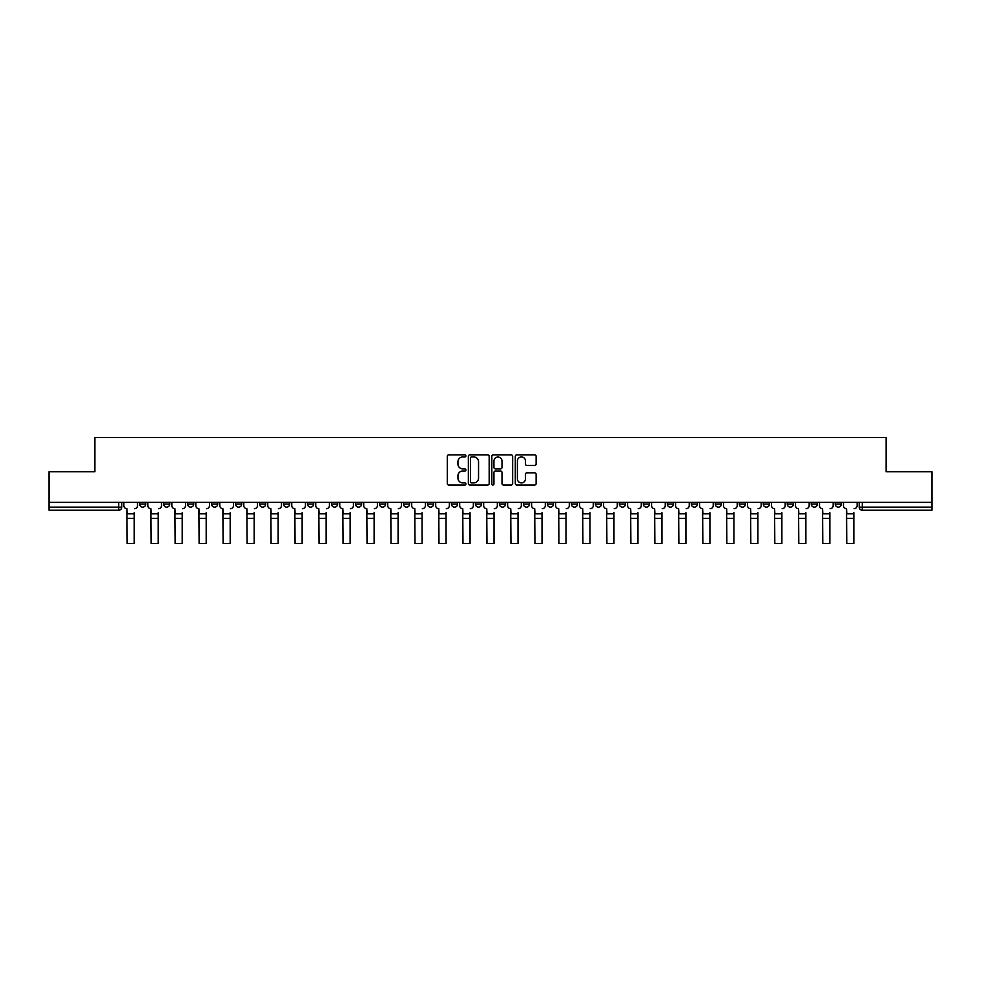 <?xml version="1.0" encoding="UTF-8"?>
<svg xmlns="http://www.w3.org/2000/svg" width="981" height="981" viewBox="0 0 981 981"><rect width="100%" height="100%" fill="white"/><g stroke="black" fill="none" stroke-linecap="round" stroke-linejoin="round"><path stroke-width="1.47" d="M465.901 455.895A1.055 1.055 0 0 0 464.847 454.841L448.808 454.841A1.508 1.508 0 0 0 447.299 456.349L447.299 483.523A1.508 1.508 0 0 0 448.808 485.031L464.847 485.031A1.055 1.055 0 0 0 465.901 483.976A1.055 1.055 0 0 0 464.847 482.91L462.762 482.91A4.831 4.831 0 0 1 457.943 478.09L457.943 475.822A4.831 4.831 0 0 1 462.762 470.99L464.847 470.99A1.055 1.055 0 0 0 465.901 469.936A1.055 1.055 0 0 0 464.847 468.881L462.762 468.881A4.831 4.831 0 0 1 457.943 464.05L457.943 461.781A4.831 4.831 0 0 1 462.762 456.95L464.847 456.95A1.055 1.055 0 0 0 465.901 455.895M787.265 502.382L787.265 504.075L793.408 504.075A3.078 3.078 0 0 1 790.33 507.14A3.078 3.078 0 0 1 787.265 504.075L787.265 502.382M763.279 502.382L763.279 504.075L769.423 504.075A3.078 3.078 0 0 1 766.345 507.14A3.078 3.078 0 0 1 763.279 504.075L763.279 502.382M619.354 502.382L619.354 504.075L625.498 504.075A3.078 3.078 0 0 1 622.432 507.14A3.078 3.078 0 0 1 619.354 504.075L619.354 502.382M595.369 502.382L595.369 504.075L601.512 504.075A3.078 3.078 0 0 1 598.447 507.14A3.078 3.078 0 0 1 595.369 504.075L595.369 502.382M571.383 502.382L571.383 504.075L577.527 504.075A3.078 3.078 0 0 1 574.449 507.14A3.078 3.078 0 0 1 571.383 504.075L571.383 502.382M523.4 502.382L523.4 504.075L529.556 504.075A3.078 3.078 0 0 1 526.478 507.14A3.078 3.078 0 0 1 523.4 504.075L523.4 502.382M475.429 504.075L475.429 502.382L475.429 504.075A3.078 3.078 0 0 0 478.507 507.14A3.078 3.078 0 0 1 475.429 504.075L481.585 504.075A3.078 3.078 0 0 1 478.507 507.14A3.078 3.078 0 0 0 481.585 504.075L481.585 502.382L481.585 504.075M451.444 504.075L451.444 502.382L451.444 504.075A3.078 3.078 0 0 0 454.522 507.14A3.078 3.078 0 0 1 451.444 504.075L457.6 504.075A3.078 3.078 0 0 1 454.522 507.14M427.458 504.075L427.458 502.382L427.458 504.075A3.078 3.078 0 0 0 430.536 507.14A3.078 3.078 0 0 1 427.458 504.075L433.614 504.075A3.078 3.078 0 0 1 430.536 507.14A3.078 3.078 0 0 0 433.614 504.075L433.614 502.382L433.614 504.075M403.473 502.382L403.473 504.075L409.617 504.075A3.078 3.078 0 0 1 406.551 507.14A3.078 3.078 0 0 1 403.473 504.075L403.473 502.382M379.488 502.382L379.488 504.075L385.631 504.075A3.078 3.078 0 0 1 382.553 507.14A3.078 3.078 0 0 1 379.488 504.075L379.488 502.382M355.502 502.382L355.502 504.075L361.646 504.075A3.078 3.078 0 0 1 358.568 507.14A3.078 3.078 0 0 1 355.502 504.075L355.502 502.382M331.504 504.075L331.504 502.382L331.504 504.075A3.078 3.078 0 0 0 334.582 507.14A3.078 3.078 0 0 1 331.504 504.075L337.66 504.075A3.078 3.078 0 0 1 334.582 507.14M283.534 504.075L283.534 502.382L283.534 504.075A3.078 3.078 0 0 0 286.611 507.14A3.078 3.078 0 0 1 283.534 504.075L289.689 504.075A3.078 3.078 0 0 1 286.611 507.14A3.078 3.078 0 0 0 289.689 504.075L289.689 502.382L289.689 504.075M259.548 504.075L259.548 502.382L259.548 504.075A3.078 3.078 0 0 0 262.626 507.14A3.078 3.078 0 0 1 259.548 504.075L265.704 504.075A3.078 3.078 0 0 1 262.626 507.14A3.078 3.078 0 0 0 265.704 504.075L265.704 502.382L265.704 504.075M235.563 504.075L235.563 502.382L235.563 504.075A3.078 3.078 0 0 0 238.641 507.14A3.078 3.078 0 0 1 235.563 504.075L241.718 504.075A3.078 3.078 0 0 1 238.641 507.14A3.078 3.078 0 0 0 241.718 504.075L241.718 502.382L241.718 504.075M211.577 504.075L211.577 502.382L211.577 504.075A3.078 3.078 0 0 0 214.655 507.14A3.078 3.078 0 0 1 211.577 504.075L217.721 504.075A3.078 3.078 0 0 1 214.655 507.14M187.592 502.382L187.592 504.075L193.735 504.075A3.078 3.078 0 0 1 190.67 507.14A3.078 3.078 0 0 1 187.592 504.075L187.592 502.382M163.606 504.075L163.606 502.382L163.606 504.075A3.078 3.078 0 0 0 166.672 507.14A3.078 3.078 0 0 1 163.606 504.075L169.75 504.075A3.078 3.078 0 0 1 166.672 507.14A3.078 3.078 0 0 0 169.75 504.075L169.75 502.382L169.75 504.075M534.608 465.485A1.508 1.508 0 0 0 536.116 463.976L536.116 456.349A1.508 1.508 0 0 0 534.608 454.841L516.803 454.841A1.508 1.508 0 0 0 515.295 456.349L515.295 483.523A1.508 1.508 0 0 0 516.803 485.031L534.608 485.031A1.508 1.508 0 0 0 536.116 483.523L536.116 474.314A1.508 1.508 0 0 0 534.608 472.805L526.981 472.805A1.508 1.508 0 0 0 525.473 474.314L525.473 478.875A4.034 4.034 0 0 1 521.438 482.91A4.034 4.034 0 0 1 517.404 478.875L517.404 460.996A4.034 4.034 0 0 1 521.438 456.95A4.034 4.034 0 0 1 525.473 460.996L525.473 463.976A1.508 1.508 0 0 0 526.981 465.485L534.608 465.485M49.05 502.382L49.05 471.775L94.875 471.775L94.875 437.489L886.125 437.489L886.125 471.775L931.95 471.775L931.95 502.382L49.05 502.382L49.05 507.14L121.779 507.14L121.779 502.382L121.779 507.14A3.078 3.078 0 0 1 118.701 510.218L49.05 510.218L49.05 507.14M489.176 456.349A1.508 1.508 0 0 0 487.667 454.841L469.862 454.841A1.508 1.508 0 0 0 468.354 456.349L468.354 483.523A1.508 1.508 0 0 0 469.862 485.031L487.667 485.031A1.508 1.508 0 0 0 489.176 483.523L489.176 456.349M493.333 454.841L511.138 454.841A1.508 1.508 0 0 1 512.646 456.349L512.646 483.523A1.508 1.508 0 0 1 511.138 485.031L503.523 485.031A1.508 1.508 0 0 1 502.002 483.523L502.002 472.499A1.508 1.508 0 0 0 500.494 470.99L495.442 470.99A1.508 1.508 0 0 0 493.934 472.499L493.934 483.976A1.055 1.055 0 0 1 492.879 485.031A1.055 1.055 0 0 1 491.824 483.976L491.824 456.349A1.508 1.508 0 0 1 493.333 454.841M859.221 502.382L859.221 507.14L931.95 507.14L931.95 510.218L862.299 510.218A3.078 3.078 0 0 1 859.221 507.14M931.95 502.382L931.95 507.14M841.379 502.382L841.379 504.075A3.078 3.078 0 0 1 838.314 507.14A3.078 3.078 0 0 1 835.236 504.075L841.379 504.075M835.236 502.382L835.236 504.075M817.394 502.382L817.394 504.075A3.078 3.078 0 0 1 814.328 507.14A3.078 3.078 0 0 1 811.25 504.075L817.394 504.075M811.25 502.382L811.25 504.075M793.408 502.382L793.408 504.075M769.423 502.382L769.423 504.075L769.423 502.382M745.437 502.382L745.437 504.075A3.078 3.078 0 0 1 742.359 507.14A3.078 3.078 0 0 1 739.282 504.075L745.437 504.075M739.282 502.382L739.282 504.075M721.452 502.382L721.452 504.075A3.078 3.078 0 0 1 718.374 507.14A3.078 3.078 0 0 1 715.296 504.075L721.452 504.075M715.296 502.382L715.296 504.075M697.466 502.382L697.466 504.075A3.078 3.078 0 0 1 694.389 507.14A3.078 3.078 0 0 1 691.311 504.075L697.466 504.075M691.311 502.382L691.311 504.075M673.481 502.382L673.481 504.075A3.078 3.078 0 0 1 670.403 507.14A3.078 3.078 0 0 1 667.325 504.075L673.481 504.075M667.325 502.382L667.325 504.075M649.496 502.382L649.496 504.075A3.078 3.078 0 0 1 646.418 507.14A3.078 3.078 0 0 1 643.34 504.075L649.496 504.075M643.34 502.382L643.34 504.075M625.498 502.382L625.498 504.075A3.078 3.078 0 0 1 622.432 507.14M601.512 502.382L601.512 504.075M577.527 504.075L577.527 502.382L577.527 504.075A3.078 3.078 0 0 1 574.449 507.14M553.542 502.382L553.542 504.075A3.078 3.078 0 0 1 550.464 507.14A3.078 3.078 0 0 1 547.386 504.075A3.078 3.078 0 0 0 550.464 507.14A3.078 3.078 0 0 0 553.542 504.075L547.386 504.075L547.386 502.382M529.556 504.075L529.556 502.382L529.556 504.075A3.078 3.078 0 0 1 526.478 507.14M505.571 502.382L505.571 504.075A3.078 3.078 0 0 1 502.493 507.14A3.078 3.078 0 0 1 499.415 504.075A3.078 3.078 0 0 0 502.493 507.14M499.415 502.382L499.415 504.075L505.571 504.075M457.6 502.382L457.6 504.075L457.6 502.382M409.617 504.075L409.617 502.382L409.617 504.075A3.078 3.078 0 0 1 406.551 507.14M385.631 504.075L385.631 502.382L385.631 504.075A3.078 3.078 0 0 1 382.553 507.14M361.646 504.075L361.646 502.382L361.646 504.075A3.078 3.078 0 0 1 358.568 507.14M337.66 502.382L337.66 504.075L337.66 502.382M313.675 504.075L313.675 502.382L313.675 504.075A3.078 3.078 0 0 1 310.597 507.14A3.078 3.078 0 0 1 307.519 504.075L313.675 504.075A3.078 3.078 0 0 1 310.597 507.14M307.519 502.382L307.519 504.075M217.721 502.382L217.721 504.075L217.721 502.382M193.735 504.075L193.735 502.382L193.735 504.075A3.078 3.078 0 0 1 190.67 507.14M145.764 504.075L145.764 502.382L145.764 504.075A3.078 3.078 0 0 1 142.686 507.14A3.078 3.078 0 0 1 139.621 504.075L145.764 504.075A3.078 3.078 0 0 1 142.686 507.14M139.621 502.382L139.621 504.075M118.701 502.382L118.701 510.218A3.078 3.078 0 0 0 121.779 507.14M471.518 456.95A1.055 1.055 0 0 0 470.463 458.017L470.463 481.855A1.055 1.055 0 0 0 471.518 482.91L473.713 482.91A4.831 4.831 0 0 0 478.544 478.09L478.544 461.781A4.831 4.831 0 0 0 473.713 456.95L471.518 456.95M502.002 461.07A4.034 4.034 0 0 0 497.968 457.036A4.034 4.034 0 0 0 493.934 461.07L493.934 467.373A1.508 1.508 0 0 0 495.442 468.881L500.494 468.881A1.508 1.508 0 0 0 502.002 467.373L502.002 461.07M134.238 518.446L127.162 518.446M123.851 505.607L123.851 502.382L123.851 505.607A3.078 3.078 0 0 0 126.929 508.685L127.162 512.683M126.929 508.685L127.162 543.511L134.238 543.511L134.238 512.683M137.536 505.607L137.536 502.382L137.536 505.607A3.078 3.078 0 0 1 134.471 508.685M134.238 543.511L127.162 543.511M158.223 518.446L151.148 518.446M147.837 505.607L147.837 502.382L147.837 505.607A3.078 3.078 0 0 0 150.915 508.685L151.148 512.683M150.915 508.685L151.148 543.511L158.223 543.511L158.223 512.683M161.522 505.607L161.522 502.382L161.522 505.607A3.078 3.078 0 0 1 158.456 508.685M182.208 518.446L175.133 518.446M171.834 505.607L171.834 502.382L171.834 505.607A3.078 3.078 0 0 0 174.9 508.685L175.133 512.683M174.9 508.685L175.133 543.511L182.208 543.511L182.208 512.683M185.519 505.607L185.519 502.382L185.519 505.607A3.078 3.078 0 0 1 182.441 508.685M158.223 543.511L151.148 543.511M182.208 543.511L175.133 543.511M206.194 518.446L199.118 518.446M195.82 505.607L195.82 502.382L195.82 505.607A3.078 3.078 0 0 0 198.885 508.685L199.118 512.683M198.885 508.685L199.118 543.511L206.194 543.511L206.194 512.683M209.505 505.607L209.505 502.382L209.505 505.607A3.078 3.078 0 0 1 206.427 508.685M230.179 518.446L223.104 518.446M219.805 505.607L219.805 502.382L219.805 505.607A3.078 3.078 0 0 0 222.883 508.685L223.104 512.683M222.883 508.685L223.104 543.511L230.179 543.511L230.179 512.683M233.49 505.607L233.49 502.382L233.49 505.607A3.078 3.078 0 0 1 230.412 508.685M254.165 518.446L247.089 518.446M243.791 505.607L243.791 502.382L243.791 505.607A3.078 3.078 0 0 0 246.869 508.685L247.089 512.683M246.869 508.685L247.089 543.511L254.165 543.511L254.165 512.683M257.476 505.607L257.476 502.382L257.476 505.607A3.078 3.078 0 0 1 254.398 508.685M206.194 543.511L199.118 543.511M230.179 543.511L223.104 543.511M254.165 543.511L247.089 543.511M278.15 518.446L271.087 518.446M267.776 505.607L267.776 502.382L267.776 505.607A3.078 3.078 0 0 0 270.854 508.685L271.087 512.683M270.854 508.685L271.087 543.511L278.15 543.511L278.15 512.683M281.461 505.607L281.461 502.382L281.461 505.607A3.078 3.078 0 0 1 278.383 508.685M278.15 543.511L271.087 543.511M302.136 518.446L295.073 518.446M291.762 505.607L291.762 502.382L291.762 505.607A3.078 3.078 0 0 0 294.84 508.685L295.073 512.683M294.84 508.685L295.073 543.511L302.136 543.511L302.136 512.683M305.447 505.607L305.447 502.382L305.447 505.607A3.078 3.078 0 0 1 302.369 508.685M302.136 543.511L295.073 543.511M326.133 518.446L319.058 518.446M315.747 505.607L315.747 502.382L315.747 505.607A3.078 3.078 0 0 0 318.825 508.685L319.058 512.683M318.825 508.685L319.058 543.511L326.133 543.511L326.133 512.683M329.432 505.607L329.432 502.382L329.432 505.607A3.078 3.078 0 0 1 326.354 508.685M326.133 543.511L319.058 543.511M350.119 518.446L343.043 518.446M339.733 505.607L339.733 502.382L339.733 505.607A3.078 3.078 0 0 0 342.81 508.685L343.043 512.683M342.81 508.685L343.043 543.511L350.119 543.511L350.119 512.683M353.418 505.607L353.418 502.382L353.418 505.607A3.078 3.078 0 0 1 350.352 508.685M350.119 543.511L343.043 543.511M374.104 518.446L367.029 518.446M363.718 505.607L363.718 502.382L363.718 505.607A3.078 3.078 0 0 0 366.796 508.685L367.029 512.683M366.796 508.685L367.029 543.511L374.104 543.511L374.104 512.683M377.403 505.607L377.403 502.382L377.403 505.607A3.078 3.078 0 0 1 374.337 508.685M374.104 543.511L367.029 543.511M398.09 518.446L391.014 518.446M387.716 505.607L387.716 502.382L387.716 505.607A3.078 3.078 0 0 0 390.781 508.685L391.014 512.683M390.781 508.685L391.014 543.511L398.09 543.511L398.09 512.683M401.401 505.607L401.401 502.382L401.401 505.607A3.078 3.078 0 0 1 398.323 508.685M398.09 543.511L391.014 543.511M422.075 518.446L415 518.446M411.701 505.607L411.701 502.382L411.701 505.607A3.078 3.078 0 0 0 414.767 508.685L415 512.683M414.767 508.685L415 543.511L422.075 543.511L422.075 512.683M425.386 505.607L425.386 502.382L425.386 505.607A3.078 3.078 0 0 1 422.308 508.685M422.075 543.511L415 543.511M446.061 518.446L438.985 518.446M435.687 505.607L435.687 502.382L435.687 505.607A3.078 3.078 0 0 0 438.765 508.685L438.985 512.683M438.765 508.685L438.985 543.511L446.061 543.511L446.061 512.683M449.372 505.607L449.372 502.382L449.372 505.607A3.078 3.078 0 0 1 446.294 508.685M446.061 543.511L438.985 543.511M470.046 518.446L462.971 518.446M459.672 505.607L459.672 502.382L459.672 505.607A3.078 3.078 0 0 0 462.75 508.685L462.971 512.683M462.75 508.685L462.971 543.511L470.046 543.511L470.046 512.683M473.357 505.607L473.357 502.382L473.357 505.607A3.078 3.078 0 0 1 470.279 508.685M470.046 543.511L462.971 543.511M494.032 518.446L486.968 518.446M483.658 505.607L483.658 502.382L483.658 505.607A3.078 3.078 0 0 0 486.735 508.685L486.968 512.683M486.735 508.685L486.968 543.511L494.032 543.511L494.032 512.683M497.342 505.607L497.342 502.382L497.342 505.607A3.078 3.078 0 0 1 494.265 508.685M494.032 543.511L486.968 543.511M518.029 518.446L510.954 518.446M507.643 505.607L507.643 502.382L507.643 505.607A3.078 3.078 0 0 0 510.721 508.685L510.954 512.683M510.721 508.685L510.954 543.511L518.029 543.511L518.029 512.683M521.328 505.607L521.328 502.382L521.328 505.607A3.078 3.078 0 0 1 518.25 508.685M518.029 543.511L510.954 543.511M542.015 518.446L534.939 518.446M531.628 505.607L531.628 502.382L531.628 505.607A3.078 3.078 0 0 0 534.706 508.685L534.939 512.683M534.706 508.685L534.939 543.511L542.015 543.511L542.015 512.683M545.313 505.607L545.313 502.382L545.313 505.607A3.078 3.078 0 0 1 542.235 508.685M542.015 543.511L534.939 543.511M566 518.446L558.925 518.446M555.614 505.607L555.614 502.382L555.614 505.607A3.078 3.078 0 0 0 558.692 508.685L558.925 512.683M558.692 508.685L558.925 543.511L566 543.511L566 512.683M569.299 505.607L569.299 502.382L569.299 505.607A3.078 3.078 0 0 1 566.233 508.685M566 543.511L558.925 543.511M589.986 518.446L582.91 518.446M579.599 505.607L579.599 502.382L579.599 505.607A3.078 3.078 0 0 0 582.677 508.685L582.91 512.683M582.677 508.685L582.91 543.511L589.986 543.511L589.986 512.683M593.284 505.607L593.284 502.382L593.284 505.607A3.078 3.078 0 0 1 590.219 508.685M589.986 543.511L582.91 543.511M613.971 518.446L606.896 518.446M603.597 505.607L603.597 502.382L603.597 505.607A3.078 3.078 0 0 0 606.663 508.685L606.896 512.683M606.663 508.685L606.896 543.511L613.971 543.511L613.971 512.683M617.282 505.607L617.282 502.382L617.282 505.607A3.078 3.078 0 0 1 614.204 508.685M613.971 543.511L606.896 543.511M637.957 518.446L630.881 518.446M627.582 505.607L627.582 502.382L627.582 505.607A3.078 3.078 0 0 0 630.648 508.685L630.881 512.683M630.648 508.685L630.881 543.511L637.957 543.511L637.957 512.683M641.267 505.607L641.267 502.382L641.267 505.607A3.078 3.078 0 0 1 638.19 508.685M637.957 543.511L630.881 543.511M661.942 518.446L654.867 518.446M651.568 505.607L651.568 502.382L651.568 505.607A3.078 3.078 0 0 0 654.646 508.685L654.867 512.683M654.646 508.685L654.867 543.511L661.942 543.511L661.942 512.683M665.253 505.607L665.253 502.382L665.253 505.607A3.078 3.078 0 0 1 662.175 508.685M661.942 543.511L654.867 543.511M685.927 518.446L678.864 518.446M675.553 505.607L675.553 502.382L675.553 505.607A3.078 3.078 0 0 0 678.631 508.685L678.864 512.683M678.631 508.685L678.864 543.511L685.927 543.511L685.927 512.683M689.238 505.607L689.238 502.382L689.238 505.607A3.078 3.078 0 0 1 686.16 508.685M685.927 543.511L678.864 543.511M709.913 518.446L702.85 518.446M699.539 505.607L699.539 502.382L699.539 505.607A3.078 3.078 0 0 0 702.617 508.685L702.85 512.683M702.617 508.685L702.85 543.511L709.913 543.511L709.913 512.683M713.224 505.607L713.224 502.382L713.224 505.607A3.078 3.078 0 0 1 710.146 508.685M709.913 543.511L702.85 543.511M733.911 518.446L726.835 518.446M723.524 505.607L723.524 502.382L723.524 505.607A3.078 3.078 0 0 0 726.602 508.685L726.835 512.683M726.602 508.685L726.835 543.511L733.911 543.511L733.911 512.683M737.209 505.607L737.209 502.382L737.209 505.607A3.078 3.078 0 0 1 734.131 508.685M733.911 543.511L726.835 543.511M757.896 518.446L750.821 518.446M747.51 505.607L747.51 502.382L747.51 505.607A3.078 3.078 0 0 0 750.588 508.685L750.821 512.683M750.588 508.685L750.821 543.511L757.896 543.511L757.896 512.683M761.195 505.607L761.195 502.382L761.195 505.607A3.078 3.078 0 0 1 758.117 508.685M757.896 543.511L750.821 543.511M781.882 518.446L774.806 518.446M771.495 505.607L771.495 502.382L771.495 505.607A3.078 3.078 0 0 0 774.573 508.685L774.806 512.683M774.573 508.685L774.806 543.511L781.882 543.511L781.882 512.683M785.18 505.607L785.18 502.382L785.18 505.607A3.078 3.078 0 0 1 782.115 508.685M781.882 543.511L774.806 543.511M805.867 518.446L798.792 518.446M795.481 505.607L795.481 502.382L795.481 505.607A3.078 3.078 0 0 0 798.559 508.685L798.792 512.683M798.559 508.685L798.792 543.511L805.867 543.511L805.867 512.683M809.166 505.607L809.166 502.382L809.166 505.607A3.078 3.078 0 0 1 806.1 508.685M805.867 543.511L798.792 543.511M829.852 518.446L822.777 518.446M819.478 505.607L819.478 502.382L819.478 505.607A3.078 3.078 0 0 0 822.544 508.685L822.777 512.683M822.544 508.685L822.777 543.511L829.852 543.511L829.852 512.683M833.163 505.607L833.163 502.382L833.163 505.607A3.078 3.078 0 0 1 830.085 508.685M829.852 543.511L822.777 543.511M853.838 518.446L846.762 518.446M843.464 505.607L843.464 502.382L843.464 505.607A3.078 3.078 0 0 0 846.529 508.685L846.762 512.683M846.529 508.685L846.762 543.511L853.838 543.511L853.838 512.683M857.149 505.607L857.149 502.382L857.149 505.607A3.078 3.078 0 0 1 854.071 508.685M853.838 543.511L846.762 543.511M862.299 502.382L862.299 510.218M134.238 513.836L127.162 513.836M158.223 513.836L151.148 513.836M182.208 513.836L175.133 513.836M206.194 513.836L199.118 513.836M230.179 513.836L223.104 513.836M254.165 513.836L247.089 513.836M278.15 513.836L271.087 513.836M302.136 513.836L295.073 513.836M326.133 513.836L319.058 513.836M350.119 513.836L343.043 513.836M374.104 513.836L367.029 513.836M398.09 513.836L391.014 513.836M422.075 513.836L415 513.836M446.061 513.836L438.985 513.836M470.046 513.836L462.971 513.836M494.032 513.836L486.968 513.836M518.029 513.836L510.954 513.836M542.015 513.836L534.939 513.836M566 513.836L558.925 513.836M589.986 513.836L582.91 513.836M613.971 513.836L606.896 513.836M637.957 513.836L630.881 513.836M661.942 513.836L654.867 513.836M685.927 513.836L678.864 513.836M709.913 513.836L702.85 513.836M733.911 513.836L726.835 513.836M757.896 513.836L750.821 513.836M781.882 513.836L774.806 513.836M805.867 513.836L798.792 513.836M829.852 513.836L822.777 513.836M853.838 513.836L846.762 513.836"/></g></svg>
